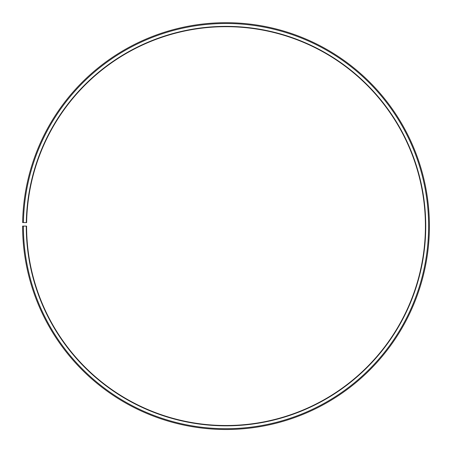 <?xml version="1.0" encoding="UTF-8"?>
<svg xmlns="http://www.w3.org/2000/svg" width="452" height="452" viewBox="0 0 452 452"><rect width="100%" height="100%" fill="white"/><g stroke="black" fill="none" stroke-linecap="round" stroke-linejoin="round"><path stroke-width="0.68" d="M26.617 222.621A199.417 199.417 0 0 1 327.717 54.573A199.417 199.417 0 0 1 324.705 399.376A199.417 199.417 0 0 1 26.589 226.102L26.267 226.102A199.733 199.733 0 0 0 324.864 399.653A199.733 199.733 0 0 0 327.875 54.296A199.733 199.733 0 0 0 26.301 222.616L26.617 222.621M23.397 226.102A202.609 202.609 0 0 0 326.282 402.15A202.609 202.609 0 0 0 329.344 51.827A202.609 202.609 0 0 0 23.431 222.565L22.628 222.548A203.406 203.406 0 0 1 329.751 51.144A203.406 203.406 0 0 1 326.677 402.839A203.406 203.406 0 0 1 22.6 226.102L26.267 226.102M23.431 222.565L26.301 222.616"/></g></svg>
